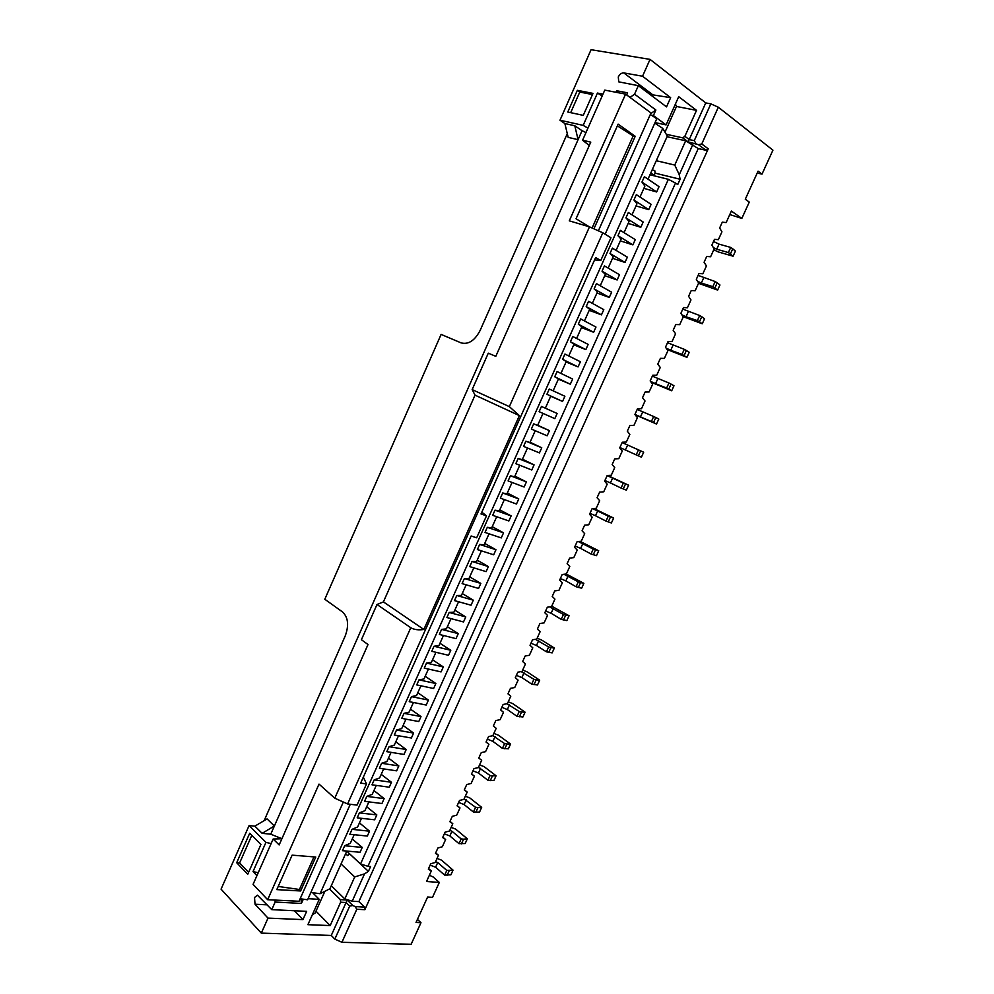 <?xml version="1.0" encoding="UTF-8"?>
<svg xmlns="http://www.w3.org/2000/svg" width="994" height="994" viewBox="0 0 994 994"><rect width="100%" height="100%" fill="white"/><g stroke="black" fill="none" stroke-linecap="round" stroke-linejoin="round"><path stroke-width="1.49" d="M670.652 97.66L642.546 76.227L623.772 72.897C621.573 72.823 619.747 74.165 618.293 76.948L618.753 81.856L638.347 85.683L666.527 106.88L670.652 97.66L649.964 94.418M302.959 919.612L268.007 918.108L255.036 904.217L254.514 897.52L257.396 895.172L271.772 909.647L306.649 911.349L302.959 919.612L294.41 910.752M607.682 475.492L628.618 485.196L626.369 490.141L621.064 488.054L623.325 483.084L607.148 475.567M621.064 488.054L610.415 482.935L612.652 478.002M623.263 488.949L625.524 483.991L623.325 483.084M628.618 485.196L625.524 483.991M638.359 455.824L640.633 450.841L643.677 452.208L641.416 457.165L636.185 454.854L638.471 449.872L622.145 442.566M636.185 454.854L625.4 449.984L627.649 445.039M640.633 450.841L638.471 449.872M651.12 382.23L671.696 390.766L666.651 388.033L668.937 382.988L652.337 376.142M666.651 388.033L655.568 383.659L657.842 378.664M668.776 389.114L671.062 384.094L668.937 382.988M671.696 390.766L673.982 385.759L671.062 384.094M683.102 316.639L702.261 323.783L697.378 320.602L699.689 315.52L682.791 309.109M697.378 320.602L686.009 316.738L688.295 311.694M699.453 321.82L701.764 316.738L699.689 315.52M702.261 323.783L704.56 318.726L701.764 316.738M713.779 249.755L718.24 251.917L733.087 256.191L728.378 252.563L730.727 247.431L719.035 244.139L713.518 241.492M728.378 252.563L716.711 249.221L719.035 244.139M730.416 253.905L732.752 248.786L730.727 247.431M733.087 256.191L735.411 251.097L732.752 248.786M698.521 283.327L717.643 290.062L712.847 286.657L715.171 281.55L698.123 275.375M712.847 286.657L701.329 283.054L703.628 277.997M714.897 287.937L717.221 282.843L715.171 281.55M717.643 290.062L719.954 284.992L717.221 282.843M667.111 349.515L686.941 357.343L681.983 354.386L684.282 349.329L667.533 342.706M681.983 354.386L670.751 350.273L673.037 345.253M684.083 355.541L686.382 350.497L684.282 349.329M686.941 357.343L689.24 352.323L686.382 350.497M635.116 414.759L656.525 424.04L651.381 421.518L653.667 416.511L637.204 409.429M651.381 421.518L640.447 416.896L642.708 411.926M653.53 422.537L655.816 417.542L653.667 416.511M656.525 424.04L658.798 419.058L655.816 417.542M593.865 508.518L613.633 518.06L611.397 522.968L606.005 521.092L608.253 516.147L592.673 508.617M606.005 521.092L595.493 515.737L597.729 510.817M608.216 521.937L610.465 516.992L608.253 516.147M613.633 518.06L610.465 516.992M580.036 541.345L598.711 550.763L596.487 555.658L591.008 553.993L593.256 549.073L578.309 541.531M591.008 553.993L580.633 548.39L582.857 543.494M593.244 554.764L595.493 549.856L593.256 549.073M598.711 550.763L595.493 549.856M278.208 886.462L299.43 889.493L313.967 856.903M363.319 777.146L366.513 783.931L360.648 783.123L471.144 535.99L476.66 537.804L486.488 515.849L481.009 513.948L595.642 257.545L600.749 260.54L594.598 259.894M481.804 512.159L486.488 515.849M592.213 227.763L633.166 135.967L617.373 125.84M600.749 260.54L610.95 237.765L602.824 232.795L589.492 226.843L569.276 220.842L625.574 94.119L604.774 90.119L582.583 140.229L589.293 145.484M366.513 783.931L357.045 805.103L347.602 803.947L334.779 798.194L319.012 784.104L267.659 899.707L253.072 884.349L273.151 839.023L279.152 844.937L368.016 644.534L361.406 639.714L376.999 604.489L383.411 601.904L475.033 395.14L472.162 389.586L488.29 353.168L495.795 356.337L590.771 142.142L582.583 140.229M315.993 911.175L330.17 925.576L307.904 924.681L319.248 899.346L308.078 898.7M251.793 835.358L239.616 862.954L248.599 872.334M592.486 94.554L579.775 92.044L570.68 112.657M655.034 122.597L666.079 124.896L678.716 96.679L696.533 110.359L676.479 106.47M429.383 875.254L433.086 876.919L439.311 882.436L426.55 881.492L431.321 870.98L428.327 869.104L430.75 863.749L435.186 862.494L438.466 855.262L435.484 853.337L437.919 847.981L442.33 846.764L445.635 839.52L442.665 837.544L445.101 832.164L449.499 830.996L452.804 823.728L449.86 821.715L452.307 816.322L456.693 815.192L459.998 807.911L457.066 805.848L459.514 800.456L463.887 799.362L467.205 792.069L464.285 789.957L466.745 784.539L471.106 783.483L474.424 776.177L471.529 774.028L473.989 768.598L478.338 767.579L481.668 760.261L478.785 758.062L481.258 752.62L485.581 751.638L488.924 744.295L486.054 742.058L488.526 736.604L492.85 735.672L496.192 728.304L493.347 726.018L495.82 720.551L500.131 719.656L503.486 712.288L500.653 709.94L503.138 704.473L507.425 703.615L510.779 696.222L507.971 693.837L510.456 688.345L514.73 687.537L518.098 680.132L515.302 677.697L517.799 672.192L522.061 671.422L525.441 663.992L522.658 661.507L525.155 656.003L529.404 655.27L532.784 647.827L530.026 645.292L532.535 639.776L536.76 639.08L540.152 631.625L537.406 629.053L539.916 623.511L544.14 622.865L547.532 615.385L544.811 612.764L547.334 607.222L551.533 606.601L554.938 599.121L552.229 596.437L554.751 590.883L558.939 590.312L562.356 582.807L559.659 580.086L562.194 574.507L566.369 573.985L569.786 566.456L567.114 563.685L569.649 558.106L573.799 557.622L577.228 550.08L574.569 547.259L577.116 541.668L581.266 541.221L584.696 533.666L582.062 530.784L584.609 525.18L588.734 524.782L592.175 517.203L589.554 514.283L592.113 508.667L596.226 508.307L599.68 500.715L597.071 497.745L599.63 492.117L603.731 491.794L607.185 484.19L604.601 481.171L607.172 475.53L611.26 475.256L614.727 467.627L612.155 464.558L614.727 458.893L618.79 458.669L622.269 451.027L619.722 447.909L622.294 442.231L626.357 442.044L629.836 434.39L627.301 431.21L629.885 425.531L633.923 425.395L637.415 417.716L634.905 414.486L637.489 408.795L641.515 408.696L645.019 401.004L642.522 397.724L645.118 392.021L649.119 391.959L652.636 384.256L650.163 380.926L652.76 375.21L656.748 375.198L660.264 367.469L657.804 364.09L660.414 358.349L664.39 358.387L667.918 350.646L665.483 347.217L668.092 341.464L672.056 341.538L675.585 333.785L673.162 330.294L675.783 324.541L679.722 324.665L683.263 316.875L680.865 313.346L683.487 307.568L687.426 307.742L690.967 299.94L688.594 296.349L691.215 290.571L695.129 290.782L698.683 282.967L696.322 279.326L698.968 273.524L702.857 273.785L706.423 265.957L704.087 262.254L706.722 256.452L710.611 256.75L714.177 248.898L711.853 245.158L714.5 239.33L718.364 239.678L721.942 231.813L719.644 228.011L722.303 222.171L726.154 222.569L731.373 211.076L741.835 218.419L749.277 202.093L745.289 199.222L758.074 171.154L762.013 174.124L772.934 150.169L718.327 107.215L701.752 143.993L708.237 148.814L706.038 150.293L698.248 148.578L685.686 140.775L667.024 136.725M334.841 939.106L331.275 935.453L346.086 902.527L340.656 902.229L340.383 899.62L347.167 900.005L352.808 905.522L355.169 906.578L356.809 909.261L341.924 942.287L334.841 939.106L349.714 906.081L346.086 902.527L347.167 900.005M696.533 110.359L684.854 136.327L689.264 139.582L694.272 140.651L710.834 103.873L705.752 102.916L688.171 141.881L682.667 137.831L666.278 134.302M729.782 214.555L741.835 218.419M610.415 482.935L604.911 480.5M625.4 449.984L619.896 447.536M655.568 383.659L650.449 381.323M686.009 316.738L681.847 314.8M716.711 249.221L713.381 247.63M701.329 283.054L697.602 281.29M670.751 350.273L666.142 348.136M640.447 416.896L634.942 414.411M595.493 515.737L589.989 513.339M580.633 548.39L575.141 546.017M292.124 855.151L315.757 857.039L300.623 890.972L276.804 889.618L292.124 855.151M299.43 889.493L300.623 890.972M312.364 914.716L315.148 913.039L324.889 891.295M675.411 104.059L676.516 106.395L664.986 132.14M589.082 226.719L576.048 218.755L618.131 124.126L635.216 136.29L594.077 228.496M633.166 135.967L635.216 136.29M472.162 389.586L509.338 406.633L519.377 415.616L423.842 629.475C418.486 630.271 414.138 629.687 410.771 627.723L376.999 604.489M519.377 415.616L475.033 395.14M383.411 601.904L423.842 629.475M281.886 838.774L273.151 839.023M349.714 906.081L352.808 905.522M330.17 925.576L340.656 902.229M340.383 899.62L329.523 888.959M312.588 892.662L319.248 899.346M300.996 898.874L301.418 903.447L303.319 899.197M274.99 900.067L275.152 902.043L271.772 909.647M301.418 903.447L275.152 902.043M268.007 918.108L261.323 933.117L221.066 889.158L249.096 825.567L254.886 826.151L267.075 818.894L274.369 826.002L262.13 833.332L254.886 826.151M331.275 935.453L261.323 933.117M236.696 862.717L247.73 874.285L260.9 844.502L249.693 833.245L236.696 862.717L239.616 862.954M264.155 820.634L345.266 635.825C349.093 625.276 348.173 617.311 342.52 611.944L324.802 599.258L441.112 334.406L461.104 342.88C468.435 344.781 474.772 340.619 480.139 330.418L567.288 133.656M619.647 92.976L616.603 90.74L627.599 92.84L626.667 94.927M577.352 90.317L567.773 112.036L583.279 115.366L592.996 93.399L577.352 90.317L579.775 92.044M615.932 92.268L616.603 90.74M650.685 113.689L655.878 110.011L634.557 94.169L638.347 85.683M630.047 97.437L634.557 94.169M655.878 110.011L653.406 115.552L651.294 115.13M666.079 124.896L653.406 115.552M705.752 102.916L650.039 59.379L591.07 49.7L559.982 120.224L564.865 123.542L568.17 137.358L578.073 139.669L574.805 125.766L582.049 130.699L270.753 834.177L262.13 833.332M642.546 76.227L650.039 59.379M682.667 137.831L684.854 136.327M701.752 143.993L698.447 144.677L688.171 141.881M695.949 143.571L694.272 140.651M465.329 796.206L469.789 797.909L481.68 807.352L479.518 812.073L473.417 812.036L475.579 807.277L464.061 798.977M473.417 812.036L464.111 804.556L466.261 799.835M475.815 812.334L477.99 807.588L475.579 807.277M481.68 807.352L477.99 807.588M493.869 733.41L498.342 735.175L510.556 744.046L508.381 748.805L502.43 748.37L504.617 743.574L492.776 735.684M502.43 748.37L492.862 741.35L495.037 736.579M504.79 748.793L506.977 743.997L504.617 743.574M510.556 744.046L506.977 743.997M522.67 670.08L527.131 671.894L539.68 680.182L537.493 684.99L531.703 684.145L533.902 679.3L521.142 671.584M531.703 684.145L521.875 677.585L524.049 672.776M534.026 684.68L536.226 679.846L533.902 679.3M539.68 680.182L536.226 679.846M551.707 606.203L569.077 615.758L566.853 620.604L561.225 619.361L563.449 614.478L549.657 606.874M561.225 619.361L551.123 613.273L553.335 608.427M563.511 620.007L565.723 615.137L563.449 614.478M569.077 615.758L565.723 615.137M471.554 773.953L474.424 776.177M464.36 789.808L467.205 792.069M457.165 805.625L459.998 807.911M449.996 821.404L452.804 823.728M442.839 837.159L445.635 839.52M435.695 852.877L438.466 855.262M428.576 868.557L431.321 870.98M439.311 882.436L432.527 897.333L427.619 897.023L416.026 922.482L420.971 922.705L411.131 944.3L341.924 942.287M417.43 919.413L420.971 922.705M355.169 906.578L364.562 907.087L364.86 909.684L356.809 909.261M364.86 909.684L708.237 148.814M364.562 907.087L358.896 901.595L698.248 148.578M706.038 150.293L698.447 144.677M710.834 103.873L718.327 107.215M762.013 174.124L757.217 173.031M566.207 574.01L583.863 583.329L581.639 588.199L576.085 586.746L578.322 581.838L563.971 574.284M576.085 586.746L565.847 580.894L568.059 576.035M578.346 587.466L580.571 582.571L578.322 581.838M583.863 583.329L580.571 582.571M537.158 638.21L541.631 640.049L554.341 648.038L552.142 652.872L546.427 651.816L548.638 646.957L535.381 639.316M546.427 651.816L536.462 645.504L538.661 640.67M548.725 652.412L550.937 647.566L548.638 646.957M554.341 648.038L550.937 647.566M508.245 701.814L512.705 703.603L525.093 712.176L522.906 716.972L517.029 716.326L519.228 711.505L506.94 703.715M517.029 716.326L507.338 709.542L509.512 704.758M519.377 716.811L521.564 711.99L519.228 711.505M525.093 712.176L521.564 711.99M479.568 764.883L484.041 766.61L496.081 775.767L493.919 780.514L487.892 780.265L490.067 775.494L478.412 767.405M487.892 780.265L478.462 773.021L480.611 768.275M490.278 780.638L492.452 775.867L490.067 775.494M496.081 775.767L492.452 775.867M451.139 827.393L455.612 829.083L467.329 838.799L465.18 843.508L459.004 843.657L461.166 838.924L451.972 831.257L449.773 830.412M459.004 843.657L449.835 835.954L451.972 831.257M461.427 843.906L463.589 839.184L461.166 838.924M467.329 838.799L463.589 839.184M258.216 872.732L253.023 871.589L256.924 875.652M358.896 901.595L352.211 901.223L344.819 898.949L331.288 885.729M253.023 871.589L265.945 842.365L249.096 825.567M464.111 804.556L458.619 802.419M492.862 741.35L487.371 739.151M521.875 677.585L516.371 675.336M551.123 613.273L545.631 610.962M565.847 580.894L560.355 578.558M536.462 645.504L530.97 643.217M507.338 709.542L501.846 707.318M478.462 773.021L472.97 770.859M449.835 835.954L444.343 833.854M271.126 843.583L265.945 842.365M574.805 125.766L564.865 123.542M602.215 95.909L597.456 93.076L583.167 125.368L559.982 120.224M597.456 93.076L602.985 94.157M587.939 128.139L583.167 125.368M346.782 851.15L360.536 863.972L367.929 866.308L675.51 183.045L677.722 184.573L680.107 179.255L679.25 174.758L674.764 165.066L685.686 140.775M652.163 169.899L654.748 170.533L655.133 173.142L680.107 179.255M655.133 173.142L653.965 175.764M679.25 174.758L692.83 144.59M367.929 866.308L370.588 866.532L368.401 871.378L364.525 873.863L354.709 876.944L344.819 898.949M352.211 901.223L364.525 873.863M345.626 853.734L347.565 855.548L349.776 853.933M349.751 853.983L368.401 871.378M341.041 863.972L354.709 876.944M281.911 838.712L270.753 834.177M585.988 132.55L582.049 130.699M656.276 160.705L674.764 165.066M654.176 175.267L650.759 173.018M342.992 802.779L299.02 901.272L267.659 899.707M300.138 898.75L307.593 899.781L350.286 804.27M605.135 234.211L656.761 118.746L650.324 114.484M598.525 230.496L650.995 112.981L625.574 94.119M360.536 863.972L668.366 179.318L675.51 183.045M649.977 174.782L668.366 179.318M359.455 822.895L369.519 831.183L352.038 829.331L357.616 826.983L361.505 818.31M366.687 806.755L376.825 814.918L359.406 812.881L364.935 810.682L368.873 801.872M373.943 790.565L384.144 798.629L366.798 796.38L372.253 794.343L376.254 785.409M381.211 774.351L391.487 782.29L374.204 779.855L379.596 777.967L383.659 768.896M388.505 758.099L398.842 765.927L381.621 763.28L386.952 761.553L391.077 752.346M395.798 741.81L406.211 749.513L389.064 746.68L394.32 745.102L398.507 735.771M403.117 725.483L413.591 733.075L396.519 730.031L401.713 728.614L405.962 719.147M410.46 709.12L420.996 716.587L403.986 713.357L409.118 712.102L413.429 702.485M417.803 692.719L428.414 700.074L411.479 696.632L416.536 695.539L420.909 685.798M425.171 676.28L435.857 683.524L418.983 679.871L423.978 678.939L428.414 669.061M432.564 659.805L443.312 666.924L426.513 663.085L431.433 662.302L435.931 652.288M439.957 643.292L450.779 650.3L434.043 646.249L438.913 645.628L443.461 635.477M447.375 626.742L458.259 633.625L441.609 629.376L446.405 628.916L451.015 618.628M454.817 610.154L465.764 616.926L449.189 612.453L453.91 612.18L458.582 601.743M462.26 593.542L473.293 600.177L456.78 595.505L461.427 595.394L466.174 584.807M469.727 576.88L480.823 583.403L464.384 578.52L468.969 578.558L473.778 567.847M477.219 560.181L488.377 566.58L472.013 561.486L476.536 561.697L481.394 550.838M484.712 543.445L495.956 549.732L479.655 544.426L484.115 544.799L489.036 533.803M492.229 526.671L503.536 532.834L487.321 527.317L491.707 527.864L496.702 516.718M499.771 509.86L511.152 515.898L495 510.171L499.311 510.879L504.368 499.597M507.325 493.012L518.769 498.926L502.703 492.987L506.94 493.869L512.059 482.438M514.892 476.126L526.41 481.916L510.419 475.753L514.581 476.809L519.775 465.229M522.484 459.203L534.076 464.869L518.147 458.495L522.248 459.713L527.503 447.996M530.075 442.243L541.755 447.772L525.901 441.187L529.926 442.578L535.244 430.713M537.704 425.233L549.446 430.651L533.679 423.842L537.63 425.407L543.01 413.392M550.701 396.246L562.567 401.439L546.924 394.258L549.272 389.027L564.89 396.271L562.567 401.439M558.367 379.136L570.308 384.206L554.739 376.801L557.087 371.557L572.631 379.025L570.308 384.206M566.058 361.99L578.061 366.923L562.579 359.306L564.94 354.05L580.397 361.741L578.061 366.923M573.762 344.806L585.839 349.615L570.432 341.774L572.793 336.506L588.175 344.409L585.839 349.615M581.478 327.585L593.642 332.257L578.309 324.193L580.67 318.912L595.978 327.051L593.642 332.257M589.218 310.327L601.457 314.862L586.199 306.574L588.572 301.281L603.793 309.643L601.457 314.862M596.972 293.019L609.285 297.43L594.114 288.919L596.487 283.613L611.633 292.199L609.285 297.43M604.75 275.673L617.137 279.96L602.041 271.213L604.427 265.895L619.486 274.704L617.137 279.96M612.54 258.291L625.002 262.441L609.993 253.47L612.379 248.14L627.363 257.173L625.002 262.441M620.343 240.871L632.892 244.884L617.957 235.69L620.343 230.347L635.253 239.616L632.892 244.884M628.171 223.401L640.795 227.291L625.934 217.86L628.345 212.505L643.168 221.997L640.795 227.291M636.023 205.907L648.709 209.647L633.948 199.993L636.346 194.625L651.095 204.354L648.709 209.647M643.888 188.363L656.649 191.966L641.962 182.076L644.373 176.696L659.047 186.661L656.649 191.966M346.819 851.063L329.933 888.76L320.068 893.73L310.886 892.426M320.068 893.73L662.737 128.388L654.785 123.157M648.001 179.168L667.334 136.054L662.737 128.388M639.999 197.023L644.895 186.089L641.962 182.076M632.01 214.853L636.955 203.82L633.948 199.993M624.033 232.633L629.028 221.5L625.934 217.86M616.081 250.376L621.113 239.144L617.957 235.69M608.154 268.069L613.223 256.75L609.993 253.47M600.239 285.738L605.358 274.319L602.041 271.213M592.337 303.344L597.506 291.838L594.114 288.919M584.46 320.925L589.666 309.32L586.199 306.574M576.607 338.457L581.85 326.753L578.309 324.193M568.767 355.951L574.047 344.16L570.432 341.774M560.939 373.409L566.269 361.518L562.579 359.306M553.136 390.816L558.504 378.838L554.739 376.801M545.346 408.186L550.751 396.121L546.924 394.258M557.149 413.479L541.457 406.447L539.121 411.678L554.838 418.636L557.149 413.479M549.446 430.651L547.135 435.794L531.343 429.048L533.679 423.842M541.755 447.772L539.444 452.904L523.577 446.381L525.901 441.187M534.076 464.869L531.778 469.988L515.824 463.676L518.147 458.495M526.41 481.916L524.124 487.023L508.096 480.922L510.419 475.753M518.769 498.926L516.482 504.02L500.392 498.143L502.703 492.987M511.152 515.898L508.866 520.98L492.701 515.314L495 510.171M503.536 532.834L501.262 537.903L485.022 532.449L487.321 527.317M495.956 549.732L493.683 554.789L477.368 549.545L479.655 544.426M488.377 566.58L486.116 571.637L469.727 566.605L472.013 561.486M480.823 583.403L478.561 588.436L462.098 583.615L464.384 578.52M473.293 600.177L471.032 605.209L454.494 600.6L456.78 595.505M465.764 616.926L463.515 621.946L446.902 617.535L449.189 612.453M458.259 633.625L456.01 638.633L439.336 634.433L441.609 629.376M450.779 650.3L448.53 655.294L431.781 651.294L434.043 646.249M443.312 666.924L441.063 671.907L424.252 668.117L426.513 663.085M435.857 683.524L433.62 688.494L416.734 684.903L418.983 679.871M428.414 700.074L426.19 705.032L409.23 701.652L411.479 696.632M420.996 716.587L418.772 721.545L401.75 718.364L403.986 713.357M413.591 733.075L411.379 738.008L394.283 735.038L396.519 730.031M406.211 749.513L403.999 754.446L386.828 751.663L389.064 746.68M398.842 765.927L396.631 770.835L379.397 768.263L381.621 763.28M391.487 782.29L389.288 787.198L371.98 784.813L374.204 779.855M384.144 798.629L381.944 803.512L364.574 801.338L366.798 796.38M376.825 814.918L374.639 819.801L357.194 817.826L359.406 812.881M369.519 831.183L367.333 836.053L349.826 834.264L352.038 829.331M352.224 839.011L362.238 847.41L360.052 852.268L342.47 850.678L344.682 845.757L350.335 843.247L354.162 834.711M362.238 847.41L344.682 845.757M437.012 858.456L441.485 860.121L453.04 870.123L450.903 874.807L444.653 875.142L435.608 867.228L430.116 865.14M453.04 870.123L446.803 870.433L437.733 862.543L435.534 861.711M447.101 875.341L449.238 870.632M444.653 875.142L446.803 870.433M435.608 867.228L437.733 862.543M267.224 904.851L255.036 904.217M347.602 803.947L602.824 232.795M509.338 406.633L589.492 226.843M334.779 798.194L410.771 627.723M651.94 94.132L623.772 72.897"/></g></svg>

